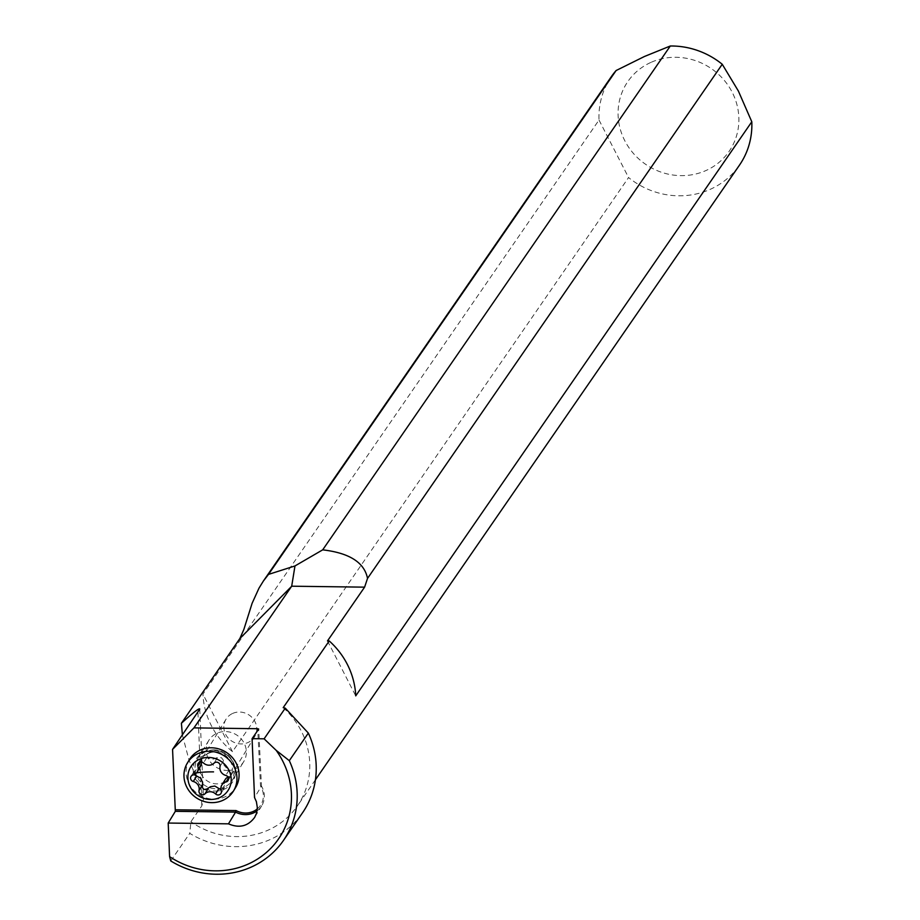 <?xml version="1.0" encoding="UTF-8"?>
<svg xmlns="http://www.w3.org/2000/svg" width="920" height="920" viewBox="0 0 920 920"><rect width="100%" height="100%" fill="white"/><g stroke="black" fill="none" stroke-linecap="round" stroke-linejoin="round"><path stroke-width="0.69" stroke-dasharray="4.6 3.45" d="M170.752 860.947L189.773 833.359A85.974 81.144 -145.4 0 0 270.56 839.362A85.974 81.144 -145.4 0 0 302.565 812.739M182.413 735.115L189.106 760.414L201.135 789.153L203.515 799.123L201.836 805.874L190.911 821.709L189.773 833.359M257.301 808.933A19.205 17.94 31.4 0 0 261.222 787.255A19.205 17.94 31.4 0 0 260.521 786.025L257.807 730.365M208.299 753.388A16.755 15.651 -148.6 0 0 201.652 759.218A16.755 15.651 -148.6 0 0 204.125 778.308A16.755 15.651 -148.6 0 0 223.606 782.483A16.755 15.651 -148.6 0 0 230.264 776.652A16.755 15.651 -148.6 0 0 227.792 757.562A16.755 15.651 -148.6 0 0 208.299 753.388M260.521 786.025L261.487 786.117L258.704 729.065M257.082 810.853A20.435 19.078 -148.6 0 0 261.74 805.759A20.435 19.078 -148.6 0 0 262.062 787.152A20.435 19.078 -148.6 0 0 261.487 786.117L254.529 797.536M611.328 76.693A77.843 73.474 -145.4 0 0 599.012 120.037L202.94 694.14A77.843 73.474 -145.4 0 0 232.495 751.651L628.567 177.548A77.843 73.474 -145.4 0 0 710.516 189.209A77.843 73.474 -145.4 0 0 739.484 165.117M283.199 707.652A77.843 73.474 34.6 0 1 297.39 805.92A77.843 73.474 34.6 0 1 268.421 830.012A77.843 73.474 34.6 0 1 190.911 821.709M650.739 62.491A61.502 58.04 -145.4 0 0 624.806 140.748A61.502 58.04 -145.4 0 0 706.203 170.43A61.502 58.04 -145.4 0 0 732.136 92.161A61.502 58.04 -145.4 0 0 650.739 62.491M599.012 120.037L628.567 177.548M232.495 751.651L202.94 694.14M327.497 640.929L355.729 695.865M232.656 713.437A16.755 15.651 31.4 0 1 252.137 717.623A16.755 15.651 31.4 0 1 254.61 736.713A16.755 15.651 31.4 0 1 247.952 742.543A16.755 15.651 31.4 0 1 228.47 738.357A16.755 15.651 31.4 0 1 225.998 719.268A16.755 15.651 31.4 0 1 232.656 713.437M189.554 759.437A26.967 25.185 -148.6 0 0 189.992 785.542A26.967 25.185 -148.6 0 0 213.842 799.146A26.967 25.185 -148.6 0 0 235.612 787.508M227.228 770.454A20.435 19.078 -148.6 0 0 243.731 761.633A20.435 19.078 -148.6 0 0 243.386 741.853A20.435 19.078 -148.6 0 0 225.331 731.549A20.435 19.078 -148.6 0 0 208.828 740.37A20.435 19.078 -148.6 0 0 209.162 760.15A20.435 19.078 -148.6 0 0 227.228 770.454M194.039 774.64L194.051 771.42L200.755 766.141M201.526 762.001L201.054 758.712L203.573 756.942L212.416 759.414L218.236 757.24L221.559 757.793L223.307 760.196L224.031 765.21L231.575 773.72L231.207 775.376L227.93 776.94M225.377 779.217L224.33 782.586L224.227 788.049L221.191 789.912M197.961 712.563L201.836 805.874M215.337 791.085A21.528 20.102 -148.6 0 0 235.462 770.868A21.528 20.102 -148.6 0 0 213.336 750.087A21.528 20.102 -148.6 0 0 193.211 770.316A21.528 20.102 -148.6 0 0 215.337 791.085M214.153 749.892A20.435 19.078 -148.6 0 0 197.65 758.712A20.435 19.078 -148.6 0 0 197.984 778.492A20.435 19.078 -148.6 0 0 216.05 788.796A20.435 19.078 -148.6 0 0 232.541 779.976A20.435 19.078 -148.6 0 0 232.208 760.196A20.435 19.078 -148.6 0 0 214.153 749.892M196.248 769.626L192.97 774.996M201.112 760.794L200.376 761.99M206.758 757.608L203.481 762.979M217.361 757.758L214.095 763.117M223.33 761.081L220.052 766.452M229.057 770.063L225.791 775.422M229.379 776.56L228.447 778.09M224.514 785.404L221.237 790.774M196.581 772.811A38.709 11.695 -2.8 0 0 193.591 773.225M199.778 709.124L203.515 799.123M315.433 779.769L297.39 805.92M261.74 805.759L254.702 817.305M254.61 736.713L230.264 776.652M225.998 719.268L201.652 759.218M208.828 740.37L197.65 758.712L213.658 750.283C231.15 753.331 237.452 763.232 232.541 779.976L243.731 761.633M194.143 771.27L190.992 776.422M201.204 758.425L198.122 763.473M231.23 775.353L228.079 780.505M224.146 788.221L220.961 793.454"/><path stroke-width="1.38" d="M283.532 840.328L302.565 812.739A85.974 81.144 -145.4 0 0 308.338 733.079L289.305 760.668A85.974 81.144 34.6 0 1 283.532 840.328A85.974 81.144 34.6 0 1 251.528 866.95A85.974 81.144 34.6 0 1 170.752 860.947L169.59 856.635L168.199 823.043L228.459 823.837L235.6 812.119L175.34 811.325L168.199 823.043M308.338 733.079L285.269 708.147L264.109 738.817L276.184 750.352L289.305 760.668M276.184 750.352A81.075 76.521 34.6 0 1 282.589 760.817A81.075 76.521 34.6 0 1 265.788 852.989A81.075 76.521 34.6 0 1 169.59 856.635M257.807 730.365L257.726 728.72L193.959 727.881L172.558 749.386L199.778 709.124C199.525 707.652 193.395 712.367 181.401 723.269L182.413 735.115M172.558 749.386L175.34 811.325M257.301 808.933A19.205 17.94 31.4 0 1 236.083 810.577L175.513 809.784M228.459 823.837C239.269 828.448 247.997 826.309 254.644 817.397L256.461 813.418L257.335 807.599L256.392 801.699L254.529 797.536L252.08 738.656L258.704 729.065L257.726 728.72M252.08 738.656L264.109 738.817M285.269 708.147L283.199 707.652L329.222 640.952L327.497 640.929L364.596 587.155L367.528 578.415L722.246 64.262A77.843 73.474 -145.4 0 0 670.3 46L322.69 549.849L294.975 565.949L268.49 574.413L616.124 70.518A77.843 73.474 -145.4 0 0 611.328 76.693L263.465 580.911L258.98 588.179L252.114 603.29L243.869 629.418L239.867 638.526L181.401 723.269M294.975 565.949L291.697 586.201L193.959 727.881M315.433 779.769L739.484 165.117A77.843 73.474 -145.4 0 0 751.801 121.773L355.729 695.865A77.843 73.474 -145.4 0 0 329.222 640.952M268.49 574.413L263.476 580.922M670.3 46L644.425 56.499L616.124 70.518M751.801 121.773L738.38 91.045L722.246 64.262M322.69 549.849C349.45 552.977 364.389 562.499 367.528 578.415M257.082 810.853A20.435 19.078 -148.6 0 1 235.6 812.119L236.083 810.577M211.703 802.643A26.967 25.185 -148.6 0 0 233.484 791.005A26.967 25.185 -148.6 0 0 233.036 764.888A26.967 25.185 -148.6 0 0 209.196 751.283A26.967 25.185 -148.6 0 0 187.427 762.933A26.967 25.185 -148.6 0 0 187.864 789.038A26.967 25.185 -148.6 0 0 211.703 802.643M208.518 757.447A22.069 20.608 31.4 0 1 231.196 778.745A22.069 20.608 31.4 0 1 210.565 799.468A22.069 20.608 31.4 0 1 187.887 778.182A22.069 20.608 31.4 0 1 208.518 757.447M233.484 791.005L235.612 787.508A26.967 25.185 -148.6 0 0 235.175 761.392A26.967 25.185 -148.6 0 0 211.335 747.787A26.967 25.185 -148.6 0 0 189.554 759.437L187.427 762.933M197.834 766.153A7.601 7.107 31.4 0 1 192.97 774.996A3.53 3.3 -148.6 0 0 193.292 781.494A7.601 7.107 31.4 0 1 199.03 790.475A3.53 3.3 -148.6 0 0 204.987 793.81A7.601 7.107 31.4 0 1 215.59 793.948A3.53 3.3 -148.6 0 0 221.237 790.774A7.601 7.107 31.4 0 1 226.113 781.931A3.53 3.3 -148.6 0 0 225.791 775.422A7.601 7.107 31.4 0 1 220.052 766.452A3.53 3.3 -148.6 0 0 214.095 763.117A7.601 7.107 31.4 0 1 203.481 762.979A3.53 3.3 -148.6 0 0 197.834 766.153L200.376 761.99M221.191 789.912L214.843 786.059L210.507 786.715L205.666 789.705L203.561 789.119L202.32 787.37L202.607 782.632L200.859 778.262L194.039 774.64M197.225 771.926L201.33 764.922L201.526 762.001M227.93 776.94L225.825 778.573L221.858 785.001M364.596 587.155L291.697 586.201M291.594 586.362L239.867 638.526M193.292 781.494L196.558 776.135M228.447 778.09L226.113 781.931M218.868 788.578L215.59 793.948M208.265 788.44L204.987 793.81M202.296 785.116L199.03 790.475M213.543 771.88A38.709 11.695 -2.8 0 0 196.581 772.811"/></g></svg>
